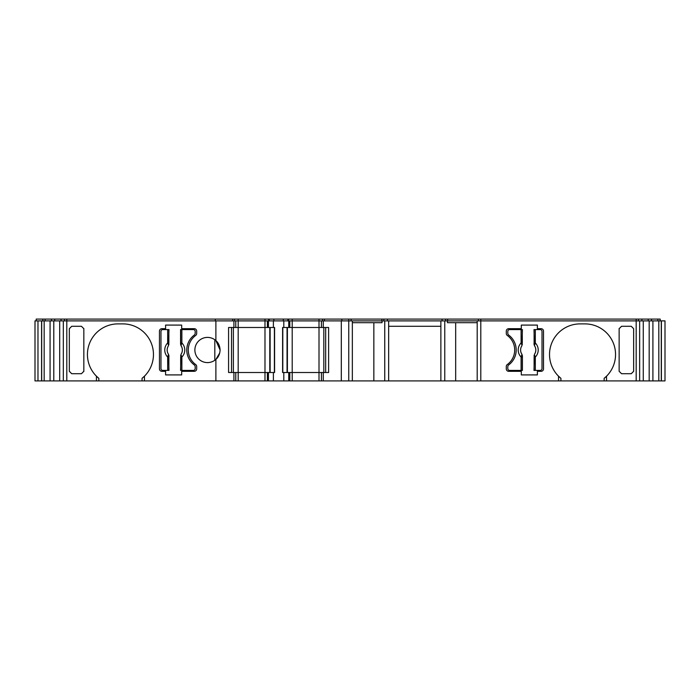 <?xml version="1.0" encoding="UTF-8"?>
<svg xmlns="http://www.w3.org/2000/svg" width="700" height="700" viewBox="0 0 700 700"><rect width="100%" height="100%" fill="white"/><g stroke="black" fill="none" stroke-linecap="round" stroke-linejoin="round"><path stroke-width="1.05" d="M477.199 322.691L447.475 322.691L447.475 320.889L665 320.889L665 380.914L665 320.889L665 380.914L604.135 380.914L604.135 378.341A30.616 30.616 90 0 0 615.545 354.506A30.616 30.616 -90 0 1 606.541 376.189L604.135 378.341M44.161 320.889L44.161 380.914L35 380.914L35 320.889L66.797 320.889L66.797 319.086L660.196 319.086L660.196 320.889M373.852 322.691L373.852 380.914L233.914 380.914L233.914 372.514L228.576 372.514L228.576 327.486L233.914 327.486L233.914 320.889L447.475 320.889M98.84 378.341A30.616 30.616 90 0 1 87.43 354.506A30.616 30.616 -90 0 0 96.434 376.189L98.84 378.341L98.84 380.914L66.797 380.914L66.797 320.889L215.889 320.889L215.889 340.602L220.089 350C219.888 345.984 218.479 342.851 215.889 340.602A12.609 12.609 -90 0 0 194.88 350A12.609 12.609 90 0 1 214.821 339.754L214.821 360.246A12.609 12.609 90 0 1 194.88 350A12.609 12.609 -90 0 0 215.889 359.398L219.739 352.949M584.929 323.89A30.616 30.616 -90 0 1 615.545 354.506A30.616 30.616 90 0 0 584.929 323.89L580.125 323.89A30.616 30.616 90 0 0 558.521 376.189L558.521 380.914L477.199 380.914L477.199 320.889M521.299 325.089L537.39 325.089L537.39 328.694L541.109 328.694A2.397 2.397 90 0 1 543.515 331.091L543.515 368.909A2.397 2.397 90 0 1 541.109 371.306L537.39 371.306L537.39 374.911L521.299 374.911L521.299 371.306L508.699 371.306A2.397 2.397 90 0 1 506.293 368.909L506.293 366.502A2.397 2.397 90 0 1 507.281 364.56A18.008 18.008 90 0 0 507.281 335.44A2.397 2.397 90 0 1 506.293 333.498L506.293 331.091A2.397 2.397 90 0 1 508.699 328.694L521.299 328.694L521.299 325.089L521.299 328.694M161.866 371.306A2.397 2.397 90 0 1 159.46 368.909A2.397 2.397 90 0 0 161.866 371.306L165.585 371.306L165.585 374.911L181.676 374.911L181.676 371.306L194.276 371.306A2.397 2.397 90 0 0 196.683 368.909L196.683 366.502A2.397 2.397 90 0 0 195.694 364.56A18.008 18.008 90 0 1 195.694 335.44A2.397 2.397 90 0 0 196.683 333.498L196.683 331.091A2.397 2.397 90 0 0 194.276 328.694L181.676 328.694L181.676 325.089L165.585 325.089L165.585 328.694L161.866 328.694A2.397 2.397 90 0 0 159.46 331.091L159.46 368.909L159.46 331.091A2.397 2.397 90 0 1 161.866 328.694M507.798 368.611A1.802 1.802 -90 0 0 509.6 370.405A1.802 1.802 90 0 1 507.798 368.611L507.798 366.809L507.798 368.611M509.6 329.595A1.802 1.802 -90 0 0 507.798 331.389L507.798 333.191A2.397 2.397 90 0 0 508.76 335.116A18.611 18.611 -90 0 1 508.76 364.884A2.397 2.397 90 0 0 507.798 366.809A2.397 2.397 -90 0 1 508.76 364.884A18.611 18.611 -90 0 0 508.76 335.116A2.397 2.397 -90 0 1 507.798 333.191L507.798 331.389A1.802 1.802 90 0 1 509.6 329.595L522.41 329.595L521.964 345.642A7.612 7.612 90 0 0 521.964 354.358L522.296 357.044L521.097 357.044L521.964 354.358L522.331 355.749A1.199 0.726 -176.2 0 0 521.832 355.18M522.41 355.723L522.41 370.405L521.097 370.405L521.097 357.044A10.001 10.001 -90 0 1 521.097 342.956L522.296 342.956L521.832 344.82A1.199 0.726 176.2 0 0 522.331 344.251L522.41 344.277M521.097 329.595L521.097 342.956L521.832 344.82M521.981 345.651A7.595 7.595 -90 0 0 521.981 354.349M521.097 370.405L509.6 370.405M534.433 345.651L533.995 329.595L540.207 329.595A1.802 1.802 90 0 1 542.01 331.389L542.01 368.611A1.802 1.802 90 0 1 540.207 370.405L533.995 370.405L534.45 354.358A7.612 7.612 90 0 0 534.45 345.642L534.433 345.651A7.595 7.595 -90 0 1 534.433 354.349M533.995 344.277L534.109 342.956L535.308 342.956L534.45 345.642L534.074 344.251A1.199 0.726 3.8 0 0 534.581 344.82M535.308 329.595L535.308 342.956A10.001 10.001 -90 0 1 535.308 357.044L534.109 357.044L534.581 355.18A1.199 0.726 -3.8 0 0 534.074 355.749L533.995 355.723M535.308 370.405L535.308 357.044L534.581 355.18M195.178 331.389A1.802 1.802 -90 0 0 193.375 329.595A1.802 1.802 -90 0 1 195.178 331.389L195.178 333.191L195.178 331.389M193.375 370.405A1.802 1.802 -90 0 0 195.178 368.611L195.178 366.809A2.397 2.397 -90 0 0 194.215 364.884A18.611 18.611 90 0 1 194.215 335.116A2.397 2.397 -90 0 0 195.178 333.191A2.397 2.397 -90 0 1 194.215 335.116A18.611 18.611 -90 0 0 194.215 364.884A2.397 2.397 -90 0 1 195.178 366.809L195.178 368.611A1.802 1.802 -90 0 1 193.375 370.405L180.565 370.405L181.011 354.358A7.612 7.612 -90 0 0 181.011 345.642L180.679 342.956L181.869 342.956L181.011 345.642L180.644 344.251A1.199 0.726 3.8 0 0 181.143 344.82M180.565 344.277L180.565 329.595L181.869 329.595L181.869 342.956A10.001 10.001 90 0 1 181.869 357.044L180.679 357.044L181.143 355.18A1.199 0.726 -3.8 0 0 180.644 355.749L180.565 355.723M181.869 370.405L181.869 357.044L181.143 355.18M180.994 354.349A7.595 7.595 -90 0 0 180.994 345.651M181.869 329.595L193.375 329.595M168.543 354.349L168.98 370.405L162.768 370.405A1.802 1.802 -90 0 1 160.965 368.611L160.965 331.389A1.802 1.802 -90 0 1 162.768 329.595L168.98 329.595L168.525 345.642A7.612 7.612 -90 0 0 168.525 354.358L168.543 354.349A7.595 7.595 -90 0 1 168.543 345.651M168.98 355.723L168.866 357.044L167.668 357.044L168.525 354.358L168.901 355.749A1.199 0.726 -176.2 0 0 168.394 355.18M167.668 370.405L167.668 357.044A10.001 10.001 90 0 1 167.668 342.956L168.866 342.956L168.394 344.82A1.199 0.726 176.2 0 0 168.901 344.251L168.98 344.277M167.668 329.595L167.668 342.956L168.394 344.82M604.135 380.914L560.919 380.914L560.919 378.341A30.616 30.616 90 0 1 558.968 376.626M633.649 371.297L633.649 328.703L633.649 371.297L631.251 373.713L621.548 373.713L619.141 371.297L619.141 328.493M98.84 380.914L142.056 380.914L142.056 378.341L144.454 376.189L144.454 380.914L215.889 380.914L215.889 359.398C218.479 357.149 219.888 354.016 220.089 350M87.43 354.506A30.616 30.616 90 0 1 118.046 323.89A30.616 30.616 -90 0 0 87.43 354.506M83.834 328.493L83.834 371.507M69.326 371.297L69.326 328.703L69.326 371.297L71.724 373.713L81.428 373.713L83.834 371.297M231.507 372.514L231.507 327.486L231.507 372.514M233.38 372.514L233.38 327.486M269.789 372.514L269.789 327.486M274.382 372.514L274.382 327.486M282.809 372.514L282.809 327.486M287.402 372.514L287.402 327.486M325.684 372.514L325.684 327.486L325.684 372.514M323.811 372.514L323.811 327.486L323.811 372.514M373.852 380.914L440.869 380.914L440.869 320.889M477.199 380.914L455.674 380.914L455.674 322.691M560.919 380.914L558.521 380.914M455.674 380.914L440.869 380.914M323.277 380.914L323.277 372.514L328.615 372.514L328.615 327.486L282.599 327.486L282.599 372.514L323.277 372.514L323.277 380.914M215.889 320.889L233.914 320.889L233.914 327.486L274.592 327.486L274.592 372.514L233.914 372.514L233.914 380.914L215.889 380.914M142.056 380.914L144.454 380.914M66.797 380.914L44.161 380.914M37.975 380.914L37.975 320.889L37.975 380.914M41.571 380.914L41.571 320.889L41.571 380.914M66.797 319.086L36.199 319.086L36.199 320.889L36.199 319.086M232.715 319.086L232.715 320.889L232.715 319.086M323.277 327.486L323.277 320.889L323.277 327.486M273.394 327.486L273.394 320.889M273.394 380.914L273.394 372.514M283.797 380.914L283.797 372.514M283.797 327.486L283.797 320.889M69.326 328.703L71.724 326.287L81.428 326.287L83.834 328.703M96.434 380.914L96.434 376.189M144.454 376.189A30.616 30.616 90 0 0 122.85 323.89L118.046 323.89M541.109 328.694A2.397 2.397 90 0 1 543.515 331.091L543.515 368.909A2.397 2.397 90 0 1 541.109 371.306M633.649 328.703L631.251 326.287L621.548 326.287L619.141 328.703M606.541 380.914L606.541 376.189M560.919 378.341L558.521 376.189M444.762 380.914L444.762 320.889M388.658 326.287L440.869 326.287M384.755 380.914L384.755 320.889M352.345 322.691L382.043 322.691L382.043 320.889M228.576 327.486L228.576 372.514M388.658 380.914L388.658 320.889M289.8 380.914L289.8 372.514M321.414 380.914L321.414 372.514L321.414 380.914M341.303 380.914L341.303 320.889M321.414 327.486L321.414 320.889M289.8 327.486L289.8 320.889M235.777 380.914L235.777 372.514M267.391 380.914L267.391 372.514M267.391 327.486L267.391 320.889M235.777 327.486L235.777 320.889L235.777 327.486M42.779 320.889L42.779 319.086L42.779 320.889M45.097 320.889L45.097 319.086M51.45 320.889L51.45 319.086M54.731 320.889L54.731 319.086M61.084 320.889L61.084 319.086M215.355 320.889L215.355 319.086M234.579 320.889L234.579 319.086M268.59 320.889L268.59 319.086M273.884 320.889L273.884 319.086M283.308 320.889L283.308 319.086M288.601 320.889L288.601 319.086M322.613 320.889L322.613 319.086L322.613 320.889M324.476 320.889L324.476 319.086L324.476 320.889M341.836 320.889L341.836 319.086M351.146 320.889L351.146 319.086M381.868 320.889L381.868 319.086M383.898 320.889L383.898 319.086M387.459 320.889L387.459 319.086M442.067 320.889L442.067 319.086M445.62 320.889L445.62 319.086M447.65 320.889L447.65 319.086M478.406 320.889L478.406 319.086M641.891 320.889L641.891 319.086M648.244 320.889L648.244 319.086M651.525 320.889L651.525 319.086M657.869 320.889L657.869 319.086M661.395 320.889L661.395 380.914M658.814 320.889L658.814 380.914M652.907 320.889L652.907 380.914M649.18 320.889L649.18 380.914M643.274 320.889L643.274 380.914M352.345 380.914L352.345 320.889M59.701 320.889L59.701 380.914M53.795 320.889L53.795 380.914M50.067 320.889L50.067 380.914M522.296 357.044L522.296 370.405M522.296 329.595L522.296 342.956M534.109 342.956L534.109 329.595M534.109 370.405L534.109 357.044M180.679 342.956L180.679 329.595M180.679 370.405L180.679 357.044M168.866 357.044L168.866 370.405M168.866 329.595L168.866 342.956M238.184 380.914L238.184 319.086M264.985 380.914L264.985 319.086M270.139 372.514L270.139 327.486M287.053 372.514L287.053 327.486M292.206 380.914L292.206 319.086M319.007 380.914L319.007 319.086M480.804 380.914L480.804 319.086M636.178 319.086L636.178 380.914M288.75 380.914L288.75 372.514M288.75 327.486L288.75 320.889M268.441 380.914L268.441 372.514M268.441 327.486L268.441 320.889M42.857 320.889L42.857 319.086M64.479 320.889L64.479 319.086M269.29 320.889L269.29 319.086M287.901 320.889L287.901 319.086M348.749 380.914L348.749 319.086M638.496 320.889L638.496 319.086M660.117 320.889L660.117 319.086M41.694 320.889L41.694 380.914M661.273 320.889L661.273 380.914M639.651 320.889L639.651 380.914M63.324 320.889L63.324 380.914M35 320.889L35 380.914"/></g></svg>
